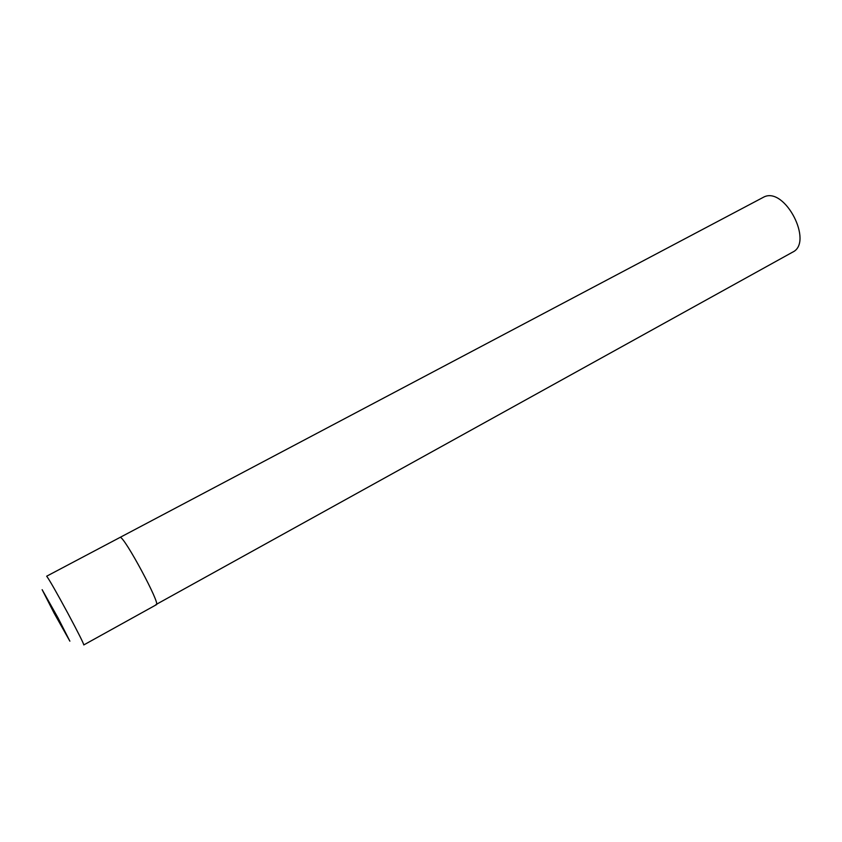 <?xml version="1.0" encoding="UTF-8"?>
<svg xmlns="http://www.w3.org/2000/svg" width="842" height="842" viewBox="0 0 842 842"><rect width="100%" height="100%" fill="white"/><g stroke="black" fill="none" stroke-linecap="round" stroke-linejoin="round"><path stroke-width="1.26" d="M156.37 604.714C161.096 604.851 124.342 536.407 120.174 537.343L46.668 576.202C49.204 579.517 56.33 591.979 68.044 613.607C78.264 632.742 83.516 643.183 83.79 644.93L156.37 604.714C161.096 604.851 124.342 536.407 120.174 537.343L764.189 196.86C785.186 186.829 813.751 242.612 792.564 252.179L155.844 604.64M69.875 641.172L58.003 617.87L42.142 589.684L54.151 613.197L69.875 641.172"/></g></svg>
